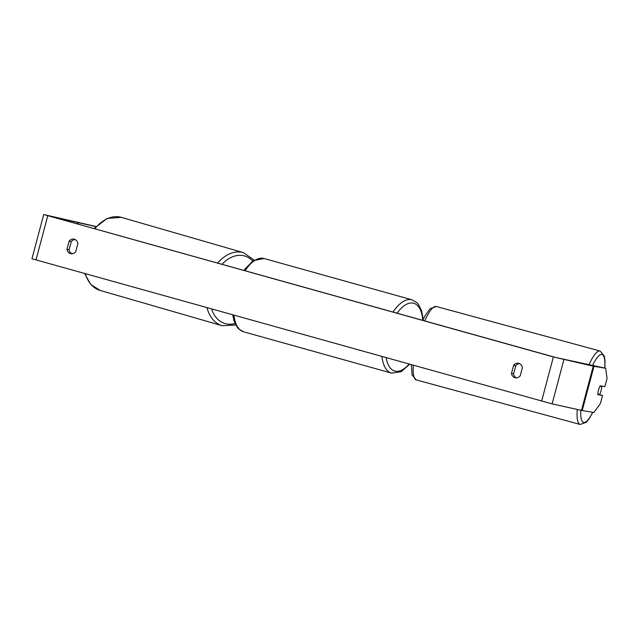 <?xml version="1.0" encoding="UTF-8"?>
<svg xmlns="http://www.w3.org/2000/svg" width="639" height="639" viewBox="0 0 639 639"><rect width="100%" height="100%" fill="white"/><g stroke="black" fill="none" stroke-linecap="round" stroke-linejoin="round"><path stroke-width="0.96" d="M597.832 394.207L602.537 395.445L597.84 394.662A5.719 1.318 105.2 0 1 598.495 390.157A5.719 1.318 105.2 0 0 597.84 394.087L599.701 394.399A5.719 1.318 105.2 0 0 601.107 390.589A5.719 1.318 105.2 0 0 601.762 386.659L599.901 386.347A5.719 1.318 105.2 0 0 598.495 390.157A5.719 1.318 105.2 0 1 600.197 385.82L604.893 386.603L607.05 378.488L605.684 368.264L555.499 357.425L49.866 216.246L95.786 226.581M519.635 363.647A5.719 5.04 -77.5 0 0 515.761 365.708L513.596 373.847A5.719 5.04 -77.5 0 0 516.336 377.873M71.848 253.771A5.719 5.04 102.5 0 1 69.108 249.745L71.272 241.606A5.719 5.04 102.5 0 1 75.146 239.545M69.148 241.135A5.719 5.04 102.5 0 1 74.116 239.178A5.719 5.04 102.5 0 1 74.348 239.242A5.719 5.04 102.5 0 1 77.886 243.579L75.721 251.71A5.719 5.04 102.5 0 1 70.753 253.667A5.719 5.04 102.5 0 1 66.983 249.274L69.148 241.135L71.272 241.606M518.836 363.343A5.719 5.04 -77.5 0 0 518.604 363.279A5.719 5.04 -77.5 0 0 513.644 365.236L511.48 373.376A5.719 5.04 -77.5 0 0 515.25 377.769A5.719 5.04 -77.5 0 0 520.21 375.812L522.375 367.681A5.719 5.04 -77.5 0 0 518.836 363.343M515.761 365.708L513.644 365.236M602.537 395.445L600.38 403.56L593.919 412.482L582.201 410.542L552.12 403.896L31.95 258.763L43.716 214.536L95.906 226.454M605.684 368.264L593.24 366.171L553.382 356.953L43.716 214.536M513.596 373.847L511.48 373.376M69.108 249.745L66.983 249.274M599.989 386.18L601.762 386.659M71.009 253.236L72.566 253.691M94.828 228.802A38.052 26.087 -73.9 0 1 121.37 217.364L107.056 218.442L94.053 228.586M121.37 217.364L243.411 252.645A38.052 26.087 106.1 0 0 217.675 263.1M221.997 264.306A35.185 24.13 -73.9 0 1 252.645 261.008M207.004 307.75A38.052 26.087 106.1 0 0 222.276 325.746L100.235 290.465A38.052 26.087 -73.9 0 1 85.338 273.78M235 323.486A35.185 24.13 -73.9 0 1 211.573 309.028M541.616 401.172L553.382 356.953M35.984 260.001L47.749 215.774M77.958 224.089L78.405 222.404M77.455 223.946L77.894 222.284M582.201 410.542L593.966 366.323M581.474 410.39L593.24 366.171M552.12 403.896L563.886 359.669M413.337 365.356A38.052 8.754 105.2 0 0 416.261 379.909L580.148 424.464A38.052 8.754 -74.8 0 1 577.257 409.463M580.803 410.246A35.185 8.091 105.2 0 0 592.688 412.283M601.65 386.627A35.185 8.091 105.2 0 0 601.778 386.084M604.75 368.008A35.185 8.091 105.2 0 0 592.481 365.62M422.738 320.355L424.815 316.161L429.999 308.749L436.221 306.48A38.052 8.754 105.2 0 0 424.759 320.914M588.862 364.973A38.052 8.754 -74.8 0 1 600.109 351.027L436.221 306.48M393.065 312.072A38.052 18.036 -74.4 0 1 411.596 299.715A38.052 18.036 -74.4 0 1 412.051 299.827L416.868 302.614L418.385 304.308L421.564 310.594L423.186 319.388M386.164 357.768A35.185 16.678 105.6 0 0 395.198 371.147A35.185 16.678 105.6 0 0 409.024 364.158M422.762 320.299A35.185 16.678 105.6 0 0 413.289 303.158A35.185 16.678 105.6 0 0 397.099 313.19M412.051 299.827L264.043 258.507A38.052 18.036 105.6 0 0 263.595 258.396A38.052 18.036 105.6 0 0 245.064 270.744M233.962 315.275A38.052 18.036 105.6 0 0 243.579 331.801L391.587 373.12A38.052 18.036 -74.4 0 1 381.962 356.602M392.034 373.232A38.052 18.036 -74.4 0 1 391.587 373.12L401.188 371.714L409.615 364.318M243.411 252.645L254.122 260.089M222.276 325.746L235.751 325.003M100.235 290.465L90.722 284.435L84.667 273.596M580.148 424.464L586.298 422.259L589.509 418.241L592.824 412.307M416.261 379.909L412.075 374.901L411.372 364.813M601.722 386.651L601.858 386.1M604.877 368.04L605.021 360.883L604.326 356.139L600.109 351.027M264.043 258.507L253.14 260.672L243.755 270.377M243.579 331.801L238.762 329.013L237.245 327.32L234.066 321.034L232.716 314.931"/></g></svg>
